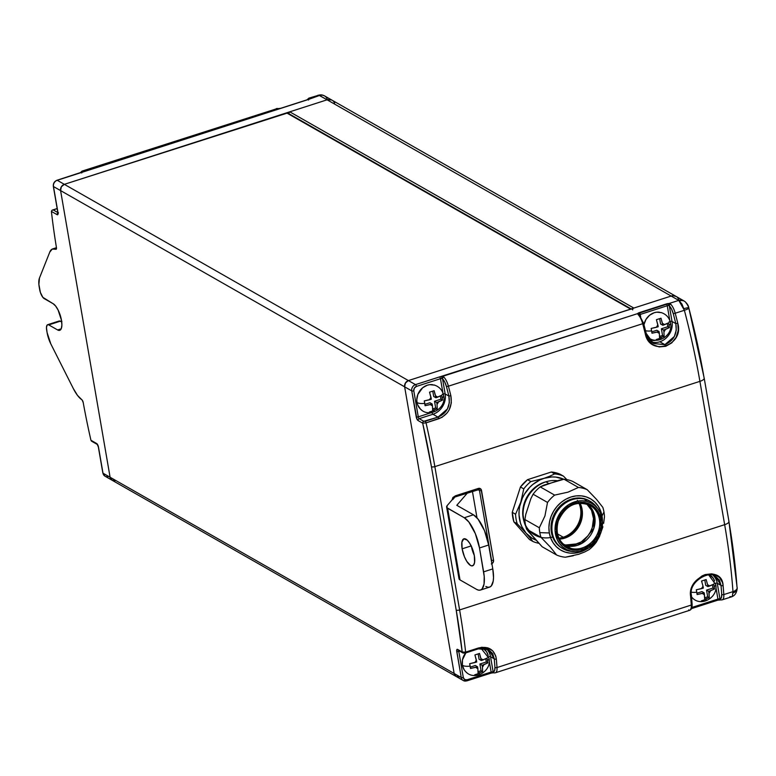 <?xml version="1.0" encoding="UTF-8"?>
<svg xmlns="http://www.w3.org/2000/svg" width="776" height="776" viewBox="0 0 776 776"><rect width="100%" height="100%" fill="white"/><g stroke="black" fill="none" stroke-linecap="round" stroke-linejoin="round"><path stroke-width="1.16" d="M711.65 573.842L714.638 574.453L719.575 577.548L722.524 582.601L723.106 585.618A335.242 120.484 72.2 0 1 723.814 594.581A10.311 3.705 72.2 0 1 722.272 599.809A10.311 3.705 72.2 0 1 721.709 599.867A1.552 1.426 -84.8 0 1 719.944 598.83L721.399 597.704L721.728 594.338A333.699 119.931 -107.8 0 0 721.03 585.414L717.257 583.261A1.552 0.524 -9.8 0 0 715.423 583.261A1.552 0.524 170.2 0 1 717.257 583.261A16.762 14.56 119.7 0 0 712.979 575.191A16.762 14.56 -60.3 0 1 717.257 583.261L719.944 598.83L719.255 598.888A1.552 0.524 -9.8 0 0 717.936 599.091L691.94 607.453L717.936 599.091L715.889 587.257L717.936 599.091A1.552 0.553 72.2 0 1 717.752 600.188A1.552 0.553 -107.8 0 0 717.936 599.091A1.552 0.524 -9.8 0 1 719.255 598.888A1.552 0.698 90.8 0 0 719.885 599.858A1.552 0.698 -89.2 0 1 719.255 598.888L719.944 598.83A1.552 1.426 95.2 0 0 721.709 599.867A10.311 3.705 -107.8 0 0 722.291 599.809A10.311 3.705 -107.8 0 0 723.814 594.581L732.971 591.642L723.814 594.581A335.242 120.484 -107.8 0 0 723.106 585.618C722.223 564.336 687.39 575.511 690.572 596.084L691.222 589.547L692.434 586.258L696.431 580.293L702.057 575.918L705.229 574.56L711.65 573.842M631.16 309.032L408.399 380.579L406.702 381.501L404.956 383.926L404.635 386.826L454.154 673.49L456.084 676.429L459.557 676.788A5.16 4.481 -60.3 0 1 456.181 676.488A5.16 4.481 -60.3 0 1 454.154 673.49L110.095 477.25L110.764 478.967L112.821 480.567L115.508 480.557L112.025 480.199L110.095 477.25L60.586 190.595L110.095 477.25A5.16 4.481 119.7 0 0 112.122 480.257A5.16 4.481 -60.3 0 1 110.095 477.25L102.995 473.195L98.203 446.006L96.67 443.532L90.938 440.264A335.242 120.484 72.2 0 1 83.226 402.618L82.207 400.125L77.513 395.411L73.351 388.611L50.789 343.846A15.471 5.558 72.2 0 1 47.093 332.594L46.676 330.169A7.741 2.784 72.2 0 1 47.637 324.707A7.741 2.784 72.2 0 1 48.762 324.901L60.218 321.215A7.741 2.784 -107.8 0 0 59.092 321.022L47.637 324.707M287.605 112.966L64.34 184.339L61.343 186.783L60.586 190.595L404.635 386.826L454.154 673.49L110.095 477.25L60.586 190.595L404.635 386.826A5.16 4.481 -60.3 0 1 408.399 380.579L64.34 184.339L286.557 112.859L630.616 309.09L408.399 380.579L64.34 184.339A5.16 4.481 119.7 0 0 60.586 190.595L110.095 477.25L102.995 473.195A5.16 4.481 119.7 0 0 105.022 476.202A5.16 4.481 -60.3 0 1 102.995 473.195A1.552 0.524 170.2 0 1 102.839 473.011M630.616 309.09A1.552 1.348 -60.3 0 1 631.625 309.178L287.576 112.947A1.552 1.348 119.7 0 0 286.557 112.859L630.616 309.09M633.313 308.344L633.817 308.062L289.768 111.822A1.552 1.348 119.7 0 0 288.633 113.703L289.768 111.822L327.103 99.813L671.162 296.054L633.817 308.062L289.768 111.822L327.103 99.813L331.546 99.949L327.103 99.813L671.162 296.054L673.432 295.724L676.303 296.539L673.432 295.724L671.162 296.054A7.741 6.722 -60.3 0 1 676.226 296.5A7.741 6.722 -60.3 0 1 678.709 299.226L677.419 297.402M632.692 309.934A1.552 1.348 -60.3 0 1 633.817 308.062L671.162 296.054L678.757 300.39L442.194 376.486L443.824 377.087A10.311 3.705 72.2 0 1 448.412 386.186L642.683 323.699A10.311 3.705 -107.8 0 0 638.095 314.59L637.678 313.601L415.5 384.624L408.399 380.579L671.162 296.054L408.399 380.579L405.402 383.014L404.635 386.826L411.746 390.881L416.984 419.166L418.07 420.543L422.678 423.172L431.446 466.725L456.201 610.052L462.205 652.024L457.597 649.396L456.676 650.463L461.254 677.535L454.154 673.49L404.635 386.826L454.154 673.49L456.084 676.429L459.557 676.788M676.226 296.5A7.741 6.722 119.7 0 0 671.162 296.054L678.757 300.39L668.999 303.523L670.619 304.124A10.311 3.705 72.2 0 1 675.217 313.232L684.374 310.284L675.217 313.232A335.242 120.484 72.2 0 1 677.788 323.262L678.243 330.43L676.119 337.327L671.735 342.905L665.769 346.29L659.183 346.93L653.004 344.748L648.135 340.101L645.254 333.719A335.242 120.484 -107.8 0 0 642.683 323.699L448.412 386.186A335.242 120.484 72.2 0 1 450.856 395.712L451.322 402.889L449.207 409.776L447.257 412.793L441.99 417.372L426.043 422.871A335.242 120.484 72.2 0 1 434.851 466.618L699.903 381.355A335.242 120.484 -107.8 0 0 684.374 310.284L681.929 304.037L678.757 300.39A7.741 6.722 -60.3 0 1 683.831 300.836L332.176 100.259A7.741 6.722 119.7 0 0 327.103 99.813L64.34 184.339L57.24 180.284L308.091 99.59L319.499 95.477L318.79 95.186A7.741 7.188 -74.4 0 1 322.68 95.128A7.741 7.188 105.6 0 0 318.79 95.186L327.103 99.813A7.741 6.722 -60.3 0 1 332.176 100.259A7.741 6.722 -60.3 0 1 334.66 102.995L333.37 101.161M709.536 574.638L713.251 578.265L714.599 580.981A15.219 13.211 119.7 0 0 709.681 574.725M651.287 341.876A16.762 14.56 119.7 0 0 659.823 341.77A16.762 14.56 119.7 0 0 672.026 321.448L675.809 323.602L676.265 330.169L674.354 336.474L664.906 344.67L659.823 341.77L664.906 344.67L653.605 343.525L646.02 333.185M729.925 596.598L731.622 596.793L732.369 596.084L732.971 591.642A335.242 120.484 -107.8 0 0 724.658 524.683L459.605 609.946A335.242 120.484 72.2 0 1 465.639 652.112A1.552 0.553 72.2 0 1 465.416 653.014A1.552 0.553 -107.8 0 1 465.193 652.975L463.825 653.014A1.552 1.348 -60.3 0 1 462.205 652.024L457.597 649.396A3.094 1.115 -107.8 0 0 456.763 651.5L461.254 677.535L454.154 673.49A5.16 4.481 119.7 0 0 456.181 676.488L463.282 680.542A5.16 4.481 -60.3 0 1 461.254 677.535A5.16 4.481 119.7 0 0 463.282 680.542A5.16 4.481 119.7 0 0 466.667 680.843A5.16 4.481 -60.3 0 1 463.282 680.542L466.89 680.882A1.552 0.553 72.2 0 1 466.667 680.843A1.552 0.553 -107.8 0 0 466.9 680.882A1.552 0.553 -107.8 0 0 467.084 679.786L464.649 679.533L463.301 677.477L458.8 651.433L459.702 651.151L458.8 651.433A1.552 0.553 72.2 0 1 458.791 650.627A1.552 0.553 72.2 0 0 458.8 651.433A1.552 0.524 170.2 0 1 456.763 651.5A1.552 0.524 -9.8 0 0 458.8 651.433L463.301 677.477A1.552 0.524 170.2 0 1 461.254 677.535A1.552 0.524 -9.8 0 0 463.301 677.477A3.608 3.133 -60.3 0 0 467.084 679.786A1.552 0.553 72.2 0 1 466.89 680.882L490.946 673.141A1.552 0.553 72.2 0 1 490.723 673.102A1.552 0.553 -107.8 0 0 490.946 673.141A1.552 0.553 -107.8 0 0 491.14 672.045L467.084 679.786L491.14 672.045L489.258 661.171L491.14 672.045A1.552 0.553 72.2 0 1 490.956 673.141L493.09 672.811A1.552 0.698 90.8 0 0 493.361 672.695A1.552 0.698 -89.2 0 1 493.08 672.811A1.552 0.698 -89.2 0 1 492.459 671.851A1.552 0.524 -9.8 0 0 491.14 672.045A1.552 0.524 -9.8 0 1 492.459 671.851A1.552 0.698 90.8 0 0 493.08 672.811L494.38 672.889A1.552 1.426 -84.8 0 1 493.138 671.783L494.603 670.658L494.933 667.292A333.699 119.931 -107.8 0 0 494.264 658.824L490.539 656.7A16.762 14.56 119.7 0 0 486.251 648.61A16.762 14.56 -60.3 0 1 490.539 656.7L493.138 671.783L492.459 671.851L493.138 671.783A1.552 1.426 95.2 0 0 494.904 672.831A1.552 1.426 -84.8 0 1 494.351 672.879L495.476 672.763A10.311 3.705 72.2 0 1 494.904 672.831A10.311 3.705 -107.8 0 0 495.495 672.763A10.311 3.705 -107.8 0 0 497.009 667.544L691.28 605.047A335.242 120.484 -107.8 0 0 690.572 596.084A335.242 120.484 72.2 0 1 691.28 605.047L497.009 667.544A10.311 3.705 72.2 0 1 495.476 672.763L689.748 610.275A10.311 3.705 -107.8 0 0 691.28 605.047A10.311 3.705 72.2 0 1 689.757 610.266C691.465 609.577 692.25 607.569 692.114 604.252L691.416 595.308C688.341 581.593 709.555 570.321 715.433 576.219L719.449 580.205L721.03 585.414L717.257 583.261L719.944 598.83A8.769 3.152 72.2 0 0 721.728 594.338A1.552 0.815 -4.1 0 0 723.814 594.581A1.552 0.815 175.9 0 1 721.728 594.338A333.699 119.931 72.2 0 0 721.03 585.414A1.552 0.776 -4.9 0 0 723.106 585.618A1.552 0.776 175.1 0 1 721.03 585.414L715.404 576.199M432.038 412.512A1.552 0.553 -107.8 0 0 432.94 414.248L419.195 418.671A1.552 0.553 72.2 0 1 418.283 416.858A1.552 0.524 170.2 0 1 416.237 416.916A1.552 0.524 -9.8 0 0 418.283 416.858L431.514 412.599L418.283 416.858L413.783 390.813A1.552 0.524 170.2 0 1 411.746 390.881A1.552 0.524 -9.8 0 0 413.783 390.813A3.608 3.133 -60.3 0 1 416.411 386.438A1.552 0.553 -107.8 0 0 415.5 384.624A1.552 0.553 72.2 0 1 416.411 386.438L440.467 378.698A1.552 0.553 -107.8 0 0 439.555 376.894L415.5 384.624A5.16 4.481 119.7 0 0 411.746 390.881A5.16 4.481 -60.3 0 1 415.5 384.624L408.399 380.579A5.16 4.481 119.7 0 0 404.635 386.826L411.746 390.881L416.237 416.916A3.094 1.115 -107.8 0 0 418.07 420.543L422.678 423.172A1.552 1.348 -60.3 0 1 423.803 421.3L437.994 417.129L432.94 414.248L419.195 418.671L423.803 421.3L419.195 418.671A1.552 0.553 72.2 0 1 418.283 416.858L413.783 390.813L414.316 388.145L416.411 386.438L440.467 378.698L442.931 392.947L440.467 378.698A1.552 0.524 170.2 0 1 441.786 378.504L442.543 378.843L445.152 393.927L448.877 396.061L449.343 402.628L447.432 408.933L437.994 417.129L432.94 414.248A16.762 14.56 119.7 0 0 445.152 393.927L448.877 396.061A333.699 119.931 -107.8 0 0 446.442 386.584L444.755 382.064L442.543 378.843L445.152 393.927A1.552 0.524 -9.8 0 0 443.271 393.946A1.552 0.524 170.2 0 1 445.152 393.927A16.762 14.56 -60.3 0 1 432.94 414.248A1.552 0.553 72.2 0 1 432.057 412.58M488.463 649.502L492.702 653.615L494.264 658.824A333.699 119.931 72.2 0 1 494.933 667.292A1.552 0.815 -4.1 0 0 497.009 667.544A335.242 120.484 -107.8 0 0 496.339 659.037C494.545 649.551 488.589 645.875 478.462 647.989L465.639 652.112L481.721 647.271L487.891 647.873L492.828 650.967L495.767 656.021L496.339 659.037A335.242 120.484 72.2 0 1 497.009 667.544A1.552 0.815 175.9 0 1 494.933 667.292A8.769 3.152 72.2 0 1 493.138 671.783L490.539 656.7A1.552 0.524 -9.8 0 0 488.686 656.709M491.363 672.928L492.721 672.714M684.481 301.263A7.741 6.722 119.7 0 0 683.811 300.816A7.741 6.722 119.7 0 0 678.757 300.39L684.374 310.284A335.242 120.484 72.2 0 1 699.903 381.355L434.851 466.618L459.605 609.946L724.658 524.683L699.903 381.355A7.741 2.638 -9.8 0 0 704.201 378.154M452.864 499.482L455.066 496.844A1.552 0.553 -107.8 0 0 455.299 496.873A1.552 0.553 -107.8 0 0 455.483 495.786L452.088 499.899L452.874 497.513L455.483 495.786L478.278 488.453L481.12 489.404L493.565 560.185L493.119 562.474L491.315 563.939M482.817 648.067L486.533 651.694L488.201 655.429A15.219 13.211 119.7 0 0 482.934 648.144M658.911 339.956L653.547 340.548L648.639 338.899M639.395 315.163L639.414 314.93A1.552 0.524 170.2 0 1 640.229 314.445L640.569 316.375L640.229 314.445L667.263 305.744L669.804 320.469L667.263 305.744A1.552 0.524 170.2 0 1 668.592 305.54L669.339 305.88L672.026 321.448L675.809 323.602A333.699 119.931 -107.8 0 0 673.248 313.62L671.55 309.1L669.339 305.88L672.026 321.448A1.552 0.524 -9.8 0 0 670.154 321.468M688.807 307.956A7.741 1.077 165.3 0 1 688.884 308.072A7.741 1.077 165.3 0 1 684.374 310.284A7.741 1.077 -14.7 0 0 688.884 308.072A7.741 1.077 -14.7 0 0 688.807 307.956A329.509 118.427 72.2 0 1 704.075 377.815A7.741 2.638 170.2 0 1 704.191 378.135A7.741 2.638 170.2 0 1 699.903 381.355L724.658 524.683A7.741 2.638 -9.8 0 0 728.955 521.472A7.741 2.638 170.2 0 1 724.658 524.683A335.242 120.484 72.2 0 1 732.971 591.642A7.741 4.064 -4.1 0 0 737.171 587.674A7.741 4.064 175.9 0 1 732.971 591.642L733.019 593.039A7.741 5.131 -1.7 0 0 737.2 588.353A7.741 5.131 -1.7 0 0 737.171 587.927M683.831 300.836L684.965 301.592C687.245 303.717 688.506 305.686 688.729 307.5L683.889 308.615L688.729 307.5L704.191 378.135L728.955 521.472A7.741 2.638 170.2 0 0 728.829 521.142A329.509 118.427 72.2 0 1 736.996 586.947A7.741 4.064 175.9 0 1 737.171 587.674M479.481 490.5L491.528 560.253A1.552 1.348 -60.3 0 1 491.441 561.106A1.552 1.348 -60.3 0 0 491.528 560.253A1.552 0.524 -9.8 0 0 493.565 560.185A1.552 0.524 170.2 0 1 491.528 560.253L479.481 490.5L477.909 489.598L479.481 490.5A1.552 0.524 -9.8 0 0 481.518 490.432A1.552 0.524 170.2 0 1 479.481 490.5A1.552 1.348 -60.3 0 0 478.87 489.598A1.552 1.348 -60.3 0 1 479.481 490.5M639.375 315.114L643.585 323.252L646.146 333.253L648.911 339.257L653.605 343.525L664.906 344.67C673.81 340.742 677.438 333.719 675.809 323.602L677.788 323.262A335.242 120.484 -107.8 0 0 675.217 313.232L673.248 313.62L675.217 313.232A10.311 3.705 -107.8 0 0 670.619 304.124A1.552 1.193 134.3 0 0 669.339 305.88A1.552 1.193 -45.7 0 1 670.619 304.124L668.999 303.523A1.552 0.698 90.8 0 0 668.592 305.54A1.552 0.698 -89.2 0 1 668.999 303.523A3.094 1.057 -9.8 0 0 666.351 303.93A1.552 0.553 72.2 0 1 667.263 305.744A1.552 0.524 170.2 0 1 668.592 305.54L669.339 305.88A8.769 3.152 72.2 0 1 673.248 313.62A333.699 119.931 72.2 0 1 675.809 323.602L677.788 323.262C684.451 345.824 649.609 356.999 645.254 333.719L646.146 333.253L645.254 333.719A335.242 120.484 72.2 0 0 642.683 323.699L643.585 323.252L642.683 323.699A10.311 3.705 72.2 0 0 638.095 314.59A1.552 1.193 134.3 0 1 639.56 315.463L639.414 314.93A1.552 1.397 -149.3 0 0 637.678 313.601A1.552 1.397 30.7 0 1 639.414 314.93A1.552 0.524 170.2 0 1 640.229 314.445A1.552 0.553 -107.8 0 0 639.317 312.631A1.552 0.553 72.2 0 1 640.229 314.445L667.263 305.744A1.552 0.553 -107.8 0 0 666.351 303.93L639.317 312.631A3.094 1.057 -9.8 0 0 637.678 313.601L638.095 314.59A1.552 1.193 -45.7 0 1 639.56 315.463L640.685 316.831M478.016 648.843A1.552 0.553 -107.8 0 0 478.249 648.882A1.552 0.553 -107.8 0 0 478.462 647.989A1.552 0.553 72.2 0 1 478.249 648.882A1.552 0.553 72.2 0 1 478.016 648.843L488.696 649.638L494.264 658.824A1.552 0.776 -4.9 0 0 496.339 659.037A1.552 0.776 175.1 0 1 494.264 658.824L490.539 656.7A1.552 0.524 170.2 0 0 488.657 656.709M687.177 304.473L688.283 306.413M684.927 301.573A7.741 6.053 128 0 0 679.533 300.942A7.741 6.053 -52 0 1 684.927 301.573A7.741 6.053 -52 0 1 686.517 303.697M737.2 588.353A7.741 5.131 178.3 0 1 733.019 593.039M672.026 321.448A16.762 14.56 -60.3 0 1 659.823 341.77M689.175 610.334L688.836 609.82M691.95 603.912A1.552 0.815 175.9 0 1 692.124 604.262A1.552 0.815 175.9 0 1 691.28 605.047A1.552 0.815 -4.1 0 0 692.124 604.262A1.552 0.815 -4.1 0 0 691.95 603.912M691.251 594.998A1.552 0.776 175.1 0 1 691.416 595.318A1.552 0.776 175.1 0 1 690.572 596.084A1.552 0.776 -4.9 0 0 691.416 595.318A1.552 0.776 -4.9 0 0 691.251 594.998M488.657 649.609L488.686 649.628C486.183 647.989 482.701 647.747 478.249 648.882L465.416 653.014A1.552 0.553 -107.8 0 0 465.639 652.112L462.205 652.024A1.552 1.348 119.7 0 0 462.806 652.917M459.217 650.385A1.552 1.348 -60.3 0 1 457.597 649.396A1.552 1.348 119.7 0 0 458.209 650.298L462.816 652.926L465.416 653.014M439.555 376.894A1.552 0.553 72.2 0 1 440.467 378.698A1.552 0.524 170.2 0 1 441.786 378.504A1.552 0.698 -89.2 0 1 442.194 376.486A3.094 1.057 -9.8 0 0 439.555 376.894M442.194 376.486A1.552 0.698 90.8 0 0 441.786 378.504L442.543 378.843A1.552 1.193 -45.7 0 1 443.824 377.087L442.194 376.486M443.824 377.087A1.552 1.193 134.3 0 0 442.543 378.843A8.769 3.152 72.2 0 1 446.442 386.584L448.412 386.186A10.311 3.705 -107.8 0 0 443.824 377.087M418.07 420.543A1.552 1.348 -60.3 0 1 419.195 418.671A1.552 1.348 119.7 0 0 418.07 420.543M448.412 386.186L446.442 386.584A333.699 119.931 72.2 0 1 448.877 396.061L450.856 395.712A335.242 120.484 -107.8 0 0 448.412 386.186M450.856 395.712L448.877 396.061C450.536 406.178 446.908 413.201 437.994 417.129A1.552 0.553 72.2 0 1 438.867 418.739C448.606 414.442 452.602 406.76 450.856 395.712M438.867 418.739A1.552 0.553 -107.8 0 0 437.994 417.129L425.17 421.261A1.552 0.553 72.2 0 1 426.043 422.871L438.867 418.739M452.922 498.92L455.066 496.844A1.552 0.553 72.2 0 0 455.289 496.882A1.552 0.553 72.2 0 0 455.483 495.786L478.278 488.453A1.552 0.553 72.2 0 1 478.094 489.54A1.552 0.553 72.2 0 1 477.861 489.51A1.552 0.553 -107.8 0 0 478.084 489.549A1.552 0.553 -107.8 0 0 478.278 488.453A3.094 2.687 119.7 0 1 481.518 490.432L493.565 560.185A3.094 2.687 119.7 0 1 491.887 563.686M478.21 489.443A1.552 1.348 -60.3 0 1 478.879 489.598L455.289 496.882L453.446 498.066M462.205 652.024L465.639 652.112A335.242 120.484 -107.8 0 0 459.605 609.946A2.58 0.883 170.2 0 1 456.201 610.052A332.661 119.562 72.2 0 1 462.205 652.024M431.446 466.725L456.201 610.052A2.58 0.883 -9.8 0 0 459.605 609.946L434.851 466.618A2.58 0.883 170.2 0 1 431.446 466.725A2.58 0.883 -9.8 0 0 434.851 466.618A335.242 120.484 -107.8 0 0 426.043 422.871L422.678 423.172A332.661 119.562 72.2 0 1 431.446 466.725M426.043 422.871A1.552 0.553 -107.8 0 0 425.17 421.261L423.803 421.3A1.552 1.348 119.7 0 0 422.678 423.172L426.043 422.871M462.137 548.826A14.181 5.102 72.2 0 1 463.902 538.806A14.181 5.102 72.2 0 1 474.349 555.791L472.06 547.904L469.742 543.326L467.21 540.106L463.805 538.845L461.904 542.114L462.137 548.826L464.426 556.712L466.735 561.3L470.508 565.452L471.662 565.879L473.525 565.17L474.582 562.503L474.349 555.791A14.181 5.102 72.2 0 1 472.584 565.811A14.181 5.102 72.2 0 1 462.137 548.826L471.168 545.926L462.137 548.826M485.815 586.462L487.9 587.238L489.743 587.063L491.286 585.958L493.206 581.108L493.517 577.567L492.789 568.905L488.657 545.014A25.792 9.264 -107.8 0 0 473.438 514.798L464.271 517.747A25.792 9.264 72.2 0 1 479.5 547.963L488.657 545.014L492.789 568.905L483.623 571.854L479.5 547.963L484.214 576.393L484.049 584.056L482.119 588.897L480.587 590.012L478.734 590.187L476.648 589.411L460.003 579.914L447.626 508.251L464.271 517.747L468.83 521.986L475.339 533.626L479.5 547.963L488.657 545.014L484.496 530.677L477.997 519.037L473.438 514.798L456.792 505.302L467.414 492.983L456.792 505.302L473.438 514.798L464.271 517.747L446.937 507.698L447.17 505.593L454.27 497.358L447.17 505.593A10.311 3.521 170.2 0 0 446.627 507.058L459.004 578.721A10.311 3.521 -9.8 0 0 460.003 579.914L459.004 578.721M476.998 517.844L472.642 492.644L476.998 517.844M472.206 490.965L472.642 492.644A5.16 1.853 -91.8 0 0 472.351 491.392M471.391 546.391A14.181 5.102 -107.8 0 0 474.252 555.286L471.304 545.887M480.422 590.07L489.588 587.122A25.792 9.264 -107.8 0 0 492.789 568.905L483.623 571.854A25.792 9.264 72.2 0 1 480.422 590.07A25.792 9.264 72.2 0 1 476.648 589.411L460.003 579.914L447.626 508.251A10.311 3.521 170.2 0 1 446.627 507.058M318.79 95.186L308.829 98.164A10.311 3.705 72.2 0 1 309.401 98.106L309.74 98.62L319.499 95.477A7.741 6.722 -60.3 0 1 324.552 95.914A7.741 6.722 -60.3 0 1 327.055 98.659M57.647 329.965L61.188 328.83L57.647 329.965L59.81 330.295L61.294 328.578L61.886 325.076L61.479 320.313L58.084 310.002L55.61 306.025L53.108 303.688A14.181 5.102 72.2 0 1 60.955 317.801A14.181 5.102 72.2 0 1 59.723 330.334A14.181 5.102 72.2 0 1 57.647 329.965L48.762 324.901L57.647 329.965M59.044 321.031A7.741 2.784 72.2 0 1 60.218 321.215L61.731 322.079L60.218 321.215L47.123 325.057L46.453 327.569L47.093 332.594L50.789 343.846L73.351 388.611A25.792 9.264 72.2 0 0 81.771 399.688A2.58 0.931 72.2 0 1 83.226 402.618A335.242 120.484 72.2 0 0 90.938 440.264L96.67 443.532A1.552 1.348 119.7 0 0 97.281 444.435L91.762 441.292M56.464 247.689L52.642 248.921A25.792 9.264 72.2 0 0 49.771 252.103L39.44 278.118L38.887 284.414L40.391 292.445L42.855 297.353L53.108 303.688L44.222 298.624A7.741 2.784 72.2 0 1 39.663 289.564L39.236 287.139A15.471 5.558 72.2 0 1 39.44 278.118L49.771 252.103L52.234 249.086L56.153 249.28L56.435 247.525A335.242 120.484 72.2 0 1 51.41 211.421L51.934 210.315L53.214 209.927L57.851 212.576L53.214 209.927L57.181 208.647L52.516 210.034M52.642 248.921A25.792 9.264 72.2 0 1 55.794 249.261A2.58 0.931 72.2 0 0 56.105 249.3L56.114 249.3A2.58 0.931 72.2 0 0 56.435 247.525A335.242 120.484 72.2 0 1 51.41 211.421L57.143 214.68L58.064 213.613L53.476 186.541L60.586 190.595L61.343 186.783L64.34 184.339L327.103 99.813L319.499 95.477A7.741 6.722 119.7 0 1 324.572 95.923L322.651 95.118A7.741 7.188 105.6 0 1 323.786 95.555M55.794 249.261L56.338 249.086L55.794 249.261M81.742 172.99L81.936 172.107L57.007 180.245A1.552 0.553 72.2 0 1 57.24 180.284A5.16 4.481 119.7 0 0 53.476 186.541L60.586 190.595A5.16 4.481 -60.3 0 1 64.34 184.339L57.24 180.284L81.296 172.553A1.552 0.553 -107.8 0 0 81.063 172.514A1.552 0.553 72.2 0 1 81.296 172.553A3.094 1.057 -9.8 0 0 82.935 171.574A1.552 1.397 -149.3 0 0 81.916 172.126A1.552 1.397 30.7 0 1 82.935 171.574L82.605 171.059A10.311 3.705 -107.8 0 0 82.013 171.127A10.311 3.705 72.2 0 1 82.605 171.059L82.935 171.574L278.409 108.698L276.867 108.562A10.311 3.705 -107.8 0 0 276.305 108.621A10.311 3.705 72.2 0 1 276.867 108.562L278.409 108.698A1.552 0.698 -89.2 0 1 278.691 108.582A1.552 0.698 90.8 0 0 278.409 108.698A3.094 1.057 -9.8 0 0 281.058 108.291A1.552 0.553 -107.8 0 0 280.825 108.252A1.552 0.553 -107.8 0 0 280.679 108.397L280.679 108.397M115.508 480.557A5.16 4.481 -60.3 0 1 112.122 480.257L456.181 676.488M278.933 108.679A1.552 0.698 90.8 0 0 278.691 108.582L277.401 108.504A1.552 1.426 95.2 0 0 276.867 108.562A1.552 1.426 -84.8 0 1 277.42 108.514L82.033 171.118L80.238 172.776M278.681 108.582L280.834 108.252A1.552 0.553 72.2 0 1 281.058 108.291L308.091 99.59A1.552 0.553 -107.8 0 0 307.868 99.551A1.552 0.553 -107.8 0 0 307.703 99.716M280.834 108.252L307.868 99.551A1.552 0.553 72.2 0 1 308.091 99.59A3.094 1.057 -9.8 0 0 309.74 98.62A1.552 1.397 -149.3 0 0 308.712 99.163A1.552 1.397 30.7 0 1 309.74 98.62L309.401 98.106A1.552 1.426 95.2 0 0 308.382 99.357A1.552 1.426 -84.8 0 1 309.401 98.106A10.311 3.705 -107.8 0 0 308.819 98.164M82.605 171.059A1.552 1.426 95.2 0 0 81.577 172.311A1.552 1.426 -84.8 0 1 82.605 171.059M53.428 186.124A1.552 0.524 -9.8 0 0 53.331 186.356A1.552 0.524 -9.8 0 0 53.476 186.541A5.16 4.481 -60.3 0 1 57.24 180.284A1.552 0.553 -107.8 0 0 57.007 180.255A1.552 0.553 -107.8 0 0 56.842 180.439M57.909 212.178A1.552 0.524 -9.8 0 0 57.831 212.401A1.552 0.524 -9.8 0 0 57.977 212.576L53.476 186.541A1.552 0.524 170.2 0 1 53.331 186.356C53.098 183.437 54.32 181.4 57.007 180.245M51.934 210.315L51.41 211.421L57.143 214.68A1.552 1.348 -60.3 0 1 57.89 212.993A1.552 1.348 119.7 0 0 57.143 214.68A3.094 1.115 -107.8 0 0 57.977 212.576A1.552 0.524 170.2 0 1 57.831 212.391L53.331 186.356M108.397 476.503A5.16 4.481 -60.3 0 1 105.012 476.202L102.849 473.02A1.552 0.524 -9.8 0 0 102.995 473.195L98.494 447.16A1.552 0.524 170.2 0 1 98.348 446.986A1.552 0.524 -9.8 0 0 98.494 447.16A3.094 1.115 -107.8 0 0 96.67 443.532A1.552 1.348 -60.3 0 0 97.252 444.415L97.281 444.435M98.416 446.772L98.416 446.772A1.552 0.524 -9.8 0 0 98.348 446.976L102.849 473.02A1.552 0.524 -9.8 0 1 102.927 472.797M91.316 440.943L91.84 441.331M60.218 321.215A2.58 2.241 -60.3 0 1 61.624 321.235A2.58 2.241 119.7 0 0 60.218 321.215M487.58 657.059A9.108 3.104 170.2 0 1 489.064 658.455A9.108 3.104 170.2 0 1 487.58 660.531L487.9 662.869L483.797 664.751A5.16 4.481 -60.3 0 1 482.43 667.04L482.643 671.618L480.431 672.414L478.065 673.093L477.841 668.514A5.16 4.481 -60.3 0 1 475.863 667.302L470.489 668.466L470.169 666.128A9.108 3.104 170.2 0 1 462.38 665.158A14.181 12.319 119.7 0 0 466.968 672.792M466.095 652.432L462.467 659.823L462.38 665.158A9.108 3.104 -9.8 0 0 470.169 666.128L469.664 663.693L475.038 662.529A5.16 4.481 -60.3 0 1 476.415 660.24L476.716 661.986L475.038 662.529L476.415 660.24L474.922 654.934L479.51 653.46L480.994 658.766L482.973 659.978L481.295 660.512L480.994 658.766A5.16 4.481 -60.3 0 1 482.973 659.978L487.076 658.087L487.58 660.531A9.108 3.104 -9.8 0 0 489.064 658.455M482.43 667.04L482.119 665.294L483.797 664.751L482.43 667.04L482.643 671.618L481.062 670.716L479.907 664.023L486.319 661.967L485.786 658.853L486.319 661.967L487.9 662.869L486.319 661.967L479.907 664.023L482.119 665.294L479.907 664.023L481.062 670.716L482.643 671.618L478.065 673.093L477.841 668.514L475.863 667.302L477.541 666.768L477.841 668.514L477.541 666.768L470.489 668.466L469.664 663.693L476.716 661.986L474.922 654.934L479.51 653.46L481.295 660.512L479.073 659.251L478.161 653.964L479.073 659.251L481.295 660.512L487.076 658.087L487.9 662.869L482.119 665.294L482.43 667.04M465.687 652.926A14.181 12.319 119.7 0 0 462.38 665.158L464.203 669.882L465.765 671.773M474.747 674.79L479.665 673.199M470.324 667.108L475.319 665.498L477.541 666.768L475.319 665.498L470.324 667.108M478.152 671.647L481.062 670.716L478.152 671.647M669.077 321.807A9.108 3.104 170.2 0 1 670.561 323.214A9.108 3.104 170.2 0 1 669.067 325.28L669.397 327.618L665.294 329.509A5.16 4.481 -60.3 0 1 663.917 331.788L664.13 336.367L661.918 337.162L659.552 337.841L659.338 333.263A5.16 4.481 -60.3 0 1 657.359 332.06L651.986 333.214L651.656 330.877A9.108 3.104 170.2 0 1 645.506 330.692A9.108 3.104 -9.8 0 0 651.656 330.877L651.161 328.442L656.535 327.278L657.903 324.989L658.213 326.745L656.535 327.278A5.16 4.481 -60.3 0 1 657.903 324.989L656.418 319.693L660.997 318.218L662.491 323.514L664.469 324.727L662.791 325.27L662.491 323.514A5.16 4.481 -60.3 0 1 664.469 324.727L668.572 322.835L669.067 325.28A9.108 3.104 -9.8 0 0 670.561 323.214M663.917 331.788L663.616 330.043L665.294 329.509L663.917 331.788L664.13 336.367L662.549 335.465L661.394 328.781L667.806 326.715L667.273 323.611L667.806 326.715L669.397 327.618L667.806 326.715L661.394 328.781L663.616 330.043L661.394 328.781L662.549 335.465L664.13 336.367L659.552 337.841L659.338 333.263L657.359 332.06L659.037 331.517L659.338 333.263L659.037 331.517L651.986 333.214L651.161 328.442L658.213 326.745L656.418 319.693L660.997 318.218L662.791 325.27L660.57 323.999L659.658 318.713L660.57 323.999L662.791 325.27L668.572 322.835L669.397 327.618L663.616 330.043L663.917 331.788M661.588 312.68L656.709 312.185L654.207 312.718L649.551 315.269L645.962 319.44L643.954 324.649A14.181 12.319 119.7 0 1 659.532 312.214M656.244 339.539L661.162 337.958M651.811 331.856L656.816 330.256L659.037 331.517L656.816 330.256L651.811 331.856M659.648 336.406L662.549 335.465L659.648 336.406M691.455 592.204A9.108 3.104 -9.8 0 0 696.799 592.214L696.295 589.779L701.669 588.615A5.16 4.481 -60.3 0 1 703.046 586.326L701.562 581.03L706.141 579.556L707.625 584.852A5.16 4.481 -60.3 0 1 709.613 586.064L713.707 584.173L714.211 586.617A9.108 3.104 -9.8 0 0 715.695 584.551A9.108 3.104 170.2 0 1 714.211 586.617L714.531 588.955L710.438 590.837L709.06 593.126L708.76 591.38L710.438 590.837A5.16 4.481 -60.3 0 1 709.06 593.126L709.274 597.704L707.062 598.5L704.695 599.179L704.472 594.6L702.493 593.398L704.172 592.854L704.472 594.6A5.16 4.481 -60.3 0 1 702.493 593.398L697.12 594.552L696.799 592.214A9.108 3.104 170.2 0 1 691.455 592.204M703.046 586.326L703.347 588.082L701.669 588.615L703.046 586.326L701.562 581.03L706.141 579.556L707.625 584.852L709.613 586.064L707.935 586.607L707.625 584.852L707.935 586.607L713.707 584.173L714.531 588.955L712.95 588.053L712.417 584.949L712.95 588.053L714.531 588.955L708.76 591.38L706.538 590.119L712.95 588.053L706.538 590.119L708.76 591.38L709.274 597.704L707.693 596.802L706.538 590.119L707.693 596.802L709.274 597.704L704.695 599.179L704.172 592.854L701.96 591.593L704.172 592.854L697.12 594.552L696.295 589.779L703.347 588.082L703.046 586.326M691.552 596.938L692.299 597.762C701.174 607.589 718.712 597.064 715.685 584.473L708.566 574.764M701.378 600.876L706.296 599.295M714.211 583.145A9.108 3.104 170.2 0 1 715.695 584.551M705.714 585.337L707.935 586.607L705.714 585.337L704.802 580.05L705.714 585.337M704.783 597.743L707.693 596.802L704.783 597.743M696.955 593.194L701.96 591.593L696.955 593.194M442.194 394.286A9.108 3.104 170.2 0 1 443.678 395.692A9.108 3.104 170.2 0 1 442.194 397.758L442.514 400.096L438.411 401.987A5.16 4.481 -60.3 0 1 437.034 404.267L437.257 408.845L435.035 409.641L432.668 410.32L432.455 405.741A5.16 4.481 -60.3 0 1 430.476 404.538L425.102 405.693L424.782 403.355A9.108 3.104 170.2 0 1 416.993 402.395A14.181 12.319 119.7 0 0 421.581 410.029M434.705 385.158L429.826 384.663L427.324 385.197L422.678 387.748L417.857 394.412L416.79 399.747L416.993 402.395A9.108 3.104 -9.8 0 0 424.782 403.355L424.278 400.92L429.652 399.756A5.16 4.481 -60.3 0 1 431.029 397.467L431.33 399.223L429.652 399.756L431.029 397.467L429.535 392.171L434.114 390.697L435.608 395.993L437.586 397.205L435.908 397.748L435.608 395.993A5.16 4.481 -60.3 0 1 437.586 397.205L441.69 395.314L442.194 397.758A9.108 3.104 -9.8 0 0 443.678 395.692M437.034 404.267L436.733 402.521L438.411 401.987L437.034 404.267L437.257 408.845L435.666 407.943L434.511 401.26L440.933 399.194L440.39 396.09L440.933 399.194L442.514 400.096L440.933 399.194L434.511 401.26L436.733 402.521L434.511 401.26L435.666 407.943L437.257 408.845L432.668 410.32L432.455 405.741L430.476 404.538L432.154 403.995L432.455 405.741L432.154 403.995L425.102 405.693L424.278 400.92L431.33 399.223L429.535 392.171L434.114 390.697L435.908 397.748L433.687 396.478L432.775 391.191L433.687 396.478L435.908 397.748L441.69 395.314L442.514 400.096L436.733 402.521L437.034 404.267M432.649 384.692A14.181 12.319 119.7 0 0 416.993 402.395L417.672 404.878L420.379 409.01M429.361 412.017L434.279 410.436M424.938 404.335L429.933 402.734L432.154 403.995L429.933 402.734L424.938 404.335M432.765 408.884L435.666 407.943L432.765 408.884M602.438 521.53L602.021 516.011L600.585 510.812L598.199 506.146L594.94 502.179L590.943 499.065L586.365 496.941L581.37 495.864L576.161 495.893L570.923 497.018L565.879 499.201L561.203 502.353L557.09 506.35L553.686 511.054L551.135 516.273L549.515 521.802L548.904 527.438L549.33 532.957L550.756 538.156L553.152 542.831L556.402 546.799L560.398 549.903L564.976 552.037L569.972 553.113L575.191 553.084L580.419 551.959L586.375 549.253A29.653 25.763 -60.3 0 1 549.33 532.957L539.824 532.646A36.103 31.36 119.7 0 0 540.979 537.322A36.103 31.36 -60.3 0 1 539.824 532.646A36.103 31.36 -60.3 0 1 539.33 527.767L524.906 519.542A36.103 31.36 119.7 0 0 525.4 524.421A36.103 31.36 119.7 0 0 526.555 529.096L540.979 537.322L550.31 547.041L556.596 554.995L542.172 546.76L528.815 532.026L526.555 529.096L540.979 537.322L550.31 547.041L556.596 554.995A36.103 31.36 119.7 0 0 565.355 557.216A36.103 31.36 -60.3 0 1 556.596 554.995L542.172 546.76L526.555 529.096A36.103 31.36 -60.3 0 1 525.4 524.421A36.103 31.36 -60.3 0 1 524.906 519.542L525.769 514.41L530.891 498.57L533.093 494.205A36.103 31.36 -60.3 0 1 540.203 486.882L543.995 485.068L564.007 479.219A36.103 31.36 -60.3 0 1 572.775 481.45A36.103 31.36 119.7 0 0 564.007 479.219L578.44 487.454L568.022 492.149L554.627 495.107A36.103 31.36 119.7 0 0 547.517 502.441L544.927 515.991L539.33 527.767A36.103 31.36 119.7 0 0 539.824 532.646L549.33 532.957A29.653 25.763 -60.3 0 1 570.923 497.018A29.653 25.763 -60.3 0 1 602.021 516.011L603.971 512.014A36.103 31.36 119.7 0 0 602.816 507.349L596.502 499.356L587.199 489.675A36.103 31.36 119.7 0 0 578.44 487.454L568.022 492.149L554.627 495.107L540.203 486.882A36.103 31.36 119.7 0 0 533.093 494.205L547.517 502.441L544.927 515.991L539.33 527.767L524.906 519.542L525.769 514.41L530.891 498.57L533.093 494.205L547.517 502.441A36.103 31.36 -60.3 0 1 554.627 495.107L540.203 486.882L558.885 480.276L564.007 479.219L578.44 487.454A36.103 31.36 -60.3 0 1 587.199 489.675L572.775 481.45L587.199 489.675L596.502 499.356L602.816 507.349A36.103 31.36 -60.3 0 1 603.971 512.014A36.103 31.36 -60.3 0 1 604.465 516.903A36.103 31.36 119.7 0 0 603.971 512.014L602.021 516.011A29.653 25.763 -60.3 0 1 602.438 521.094M577.363 500.375A23.726 20.613 -60.3 0 1 563.26 537.225L557.575 533.975L563.26 537.225A23.726 20.613 -60.3 0 1 558.962 538.137M585.589 503.585A23.726 20.613 -60.3 0 0 558.187 520.89A23.726 20.613 -60.3 0 1 585.589 503.585A23.726 20.613 -60.3 0 1 590.09 505.399A23.726 20.613 -60.3 0 1 598.49 531.123L599.809 531.599A24.754 21.505 119.7 0 0 586.346 502.858A24.754 21.505 119.7 0 0 557.75 520.919L562.251 512.373L569.264 505.942L577.722 502.596L586.346 502.858L590.303 504.352L596.754 509.774L600.469 517.699L600.876 526.933L597.927 536.061L592.059 543.695L584.173 548.68L579.837 549.922L571.214 549.66L563.745 545.829L558.565 539.029L556.46 530.28L556.683 525.585L557.75 520.919L558.293 520.987L557.75 520.919A24.754 21.505 119.7 0 0 571.214 549.66A24.754 21.505 119.7 0 0 599.809 531.599L598.49 531.123A23.726 20.613 -60.3 0 1 571.087 548.428L566.422 545.77A23.726 20.613 119.7 0 0 593.824 528.466A23.726 20.613 119.7 0 0 591.07 507.766M567.489 547.099A23.726 20.613 -60.3 0 1 557.003 526.768M552.861 536.982A29.401 25.54 -60.3 0 1 523.043 517.243A29.401 25.54 -60.3 0 1 544.558 482.187L546.585 481.615M561.31 538.922L563.648 538.302A24.754 21.505 119.7 0 0 580.788 504.769M593.844 528.408L593.824 528.466A23.726 20.613 119.7 0 0 587.665 504.245L594.348 514.827L593.824 528.466A23.726 20.613 119.7 0 1 566.422 545.77L571.087 548.428A23.726 20.613 -60.3 0 1 566.577 546.614A23.726 20.613 -60.3 0 1 558.148 520.997M572.339 551.455A27.335 23.746 -60.3 0 1 568.207 550.824L570.738 551.115L568.207 550.824A27.335 23.746 119.7 0 0 571.107 551.358L573.532 551.629A26.306 22.843 -60.3 0 1 570.738 551.115A26.306 22.843 -60.3 0 1 556.44 520.589A26.306 22.843 -60.3 0 1 586.821 501.403A26.306 22.843 -60.3 0 1 597.947 508.833A26.306 22.843 -60.3 0 1 598.626 537.574A26.306 22.843 -60.3 0 1 573.532 551.629M597.947 508.833L596.472 506.883A27.335 23.746 119.7 0 0 584.91 499.162L586.821 501.403L584.027 498.648A27.335 23.746 119.7 0 0 553.598 515.594A27.335 23.746 119.7 0 0 562.125 548.234L563.017 548.739A27.335 23.746 -60.3 0 1 554.481 516.098A27.335 23.746 -60.3 0 1 584.91 499.162A27.335 23.746 -60.3 0 1 590.1 501.248A27.335 23.746 -60.3 0 1 597.19 507.882M545.916 481.828A30.759 26.714 119.7 0 0 525.779 526.332A30.759 26.714 -60.3 0 1 545.916 481.828A30.759 26.714 -60.3 0 1 557.498 480.722A30.759 26.714 119.7 0 0 545.916 481.828L548.845 483.506L545.916 481.828M589.188 504.914A23.726 20.613 -60.3 0 1 598.49 531.123A23.726 20.613 -60.3 0 1 571.087 548.428M562.755 543.675L564.87 544.888A23.726 20.613 -60.3 0 1 563.667 544.529L564.87 544.888L562.755 543.675M589.285 500.782L584.91 499.162A27.335 23.746 119.7 0 0 553.346 519.096A27.335 23.746 119.7 0 0 568.207 550.824A27.335 23.746 -60.3 0 1 563.017 548.739M580.399 503.896L582.417 512.276L582.204 516.777L579.371 525.527L576.869 529.436L570.147 535.605L566.189 537.613L559.428 539.107A23.726 20.613 119.7 0 0 578.925 526.341A23.726 20.613 119.7 0 0 579.982 503.061M526.147 533.248A33.523 29.119 -60.3 0 1 520.783 502.188L515.574 514.216A36.103 31.36 119.7 0 0 517.233 523.781L526.147 533.248L517.233 523.781A36.103 31.36 -60.3 0 1 515.574 514.216L520.783 502.188L523.771 488.89A36.103 31.36 -60.3 0 1 530.881 481.566L527.554 479.665A36.103 31.36 119.7 0 0 520.444 486.988L523.771 488.89L520.444 486.988L512.247 512.325L515.574 514.216L512.247 512.325L520.444 486.988L527.554 479.665L530.881 481.566A36.103 31.36 119.7 0 0 523.771 488.89L520.783 502.188A33.523 29.119 -60.3 0 1 543.889 478.365L530.881 481.566L543.889 478.365A33.523 29.119 -60.3 0 1 563.822 479.258L555.703 477.065L551.784 476.949L543.889 478.365L549.505 476.309L540.048 479.878L532.908 484.399L529.717 487.318L524.401 494.234L522.364 498.114L519.687 506.388L519.105 510.637L519.028 514.866L520.434 522.976L521.879 526.71L526.147 533.248L531.997 538.156L535.973 540.135A33.523 29.119 -60.3 0 1 526.147 533.248L529.727 537.458L526.147 533.248M554.685 473.903L549.505 476.309L554.685 473.903L551.358 472.002L527.554 479.665L551.358 472.002L554.685 473.903A36.103 31.36 -60.3 0 1 563.444 476.125A36.103 31.36 119.7 0 0 554.685 473.903M566.849 479.616L563.444 476.125L560.117 474.233A36.103 31.36 119.7 0 0 551.358 472.002L560.117 474.233L563.444 476.125L566.849 479.616M529.513 539.543L513.896 521.879L512.247 512.325A36.103 31.36 119.7 0 0 513.896 521.879L517.233 523.781L513.896 521.879L529.513 539.543L532.85 541.444L529.727 537.458L532.85 541.444L529.513 539.543M538.777 543.278A36.103 31.36 -60.3 0 1 532.85 541.444A36.103 31.36 119.7 0 0 538.777 543.278M523.965 521.278L522.723 512.344L523.325 506.757L524.925 501.277L527.467 496.106L530.832 491.441L534.916 487.474L539.553 484.35L544.558 482.187M563.57 537.826A24.24 21.059 119.7 0 0 579.594 503.09L581.224 508.445L581.563 512.955L581.069 517.563L577.664 526.351L574.88 530.192L567.692 536.041L559.253 538.748M563.648 538.302L571.767 533.849L578.042 526.584L581.525 517.611L581.68 508.299L580.487 503.954M602.913 526.758L599.363 536.711L596.278 542.23A36.103 31.36 -60.3 0 1 589.168 549.563A36.103 31.36 119.7 0 0 596.278 542.23L599.567 536.284M604.465 516.903L603.631 523.373M578.799 554.239L584.503 552.037L578.799 554.239L565.355 557.216L573.367 555.732M589.168 549.563L584.745 551.93M589.653 501.005A27.335 23.746 119.7 0 0 589.217 500.743A27.335 23.746 119.7 0 0 584.027 498.648L579.332 497.998L574.502 498.367L565.161 502.053L557.42 509.153L554.53 513.663L551.27 523.742L551.726 533.937L553.346 538.583L555.829 542.696L559.069 546.1L562.949 548.671M586.821 501.403L582.301 500.772L577.654 501.121L568.663 504.672L561.213 511.5L556.44 520.589L555.063 530.532L557.294 539.824L559.68 543.772L562.804 547.051L566.538 549.534L570.738 551.115L575.258 551.746L579.905 551.397L588.897 547.846L596.346 541.018L601.119 531.929L602.496 521.986L600.265 512.693L597.879 508.736L594.755 505.467L591.021 502.984L586.821 501.403M593.776 528.417L581.719 543.404L564.356 545.111A23.726 20.613 119.7 0 0 566.422 545.77M586.811 503.944A23.726 20.613 -60.3 0 1 590.371 532.045A23.726 20.613 -60.3 0 1 564.87 544.888L573.134 545.13L581.243 541.939L587.965 535.77L590.468 531.851L592.272 527.573L593.514 518.611L591.496 510.22L586.53 503.702M567.062 546.876L565.888 546.614M565.103 546.867L568.342 547.497M578.915 503.149A23.726 20.613 -60.3 0 1 563.26 537.225M570.7 548.322L569.264 548.331M728.955 521.472L737.2 588.305C736.763 592.864 734.853 595.716 731.458 596.86L722.272 599.809L717.742 600.188L690.708 608.879M318.024 95.206L322.651 95.118M332.176 100.259L324.572 95.923M112.122 480.257L105.022 476.202M307.868 99.551L308.741 99.153L308.538 100.036M308.829 98.164L307.034 99.823M52.487 210.044L57.162 208.54M57.831 212.401L57.87 213.381L58.491 212.847M98.348 446.986L97.242 444.415M61.905 321.371L59.092 321.022M465.639 671.647C474.543 681.503 492.071 670.978 489.055 658.378L481.013 648.261M647.126 336.406C656.03 346.251 673.568 335.727 670.551 323.136C669.407 317.636 666.148 314.076 660.793 312.447M420.252 408.884C429.157 418.73 446.685 408.205 443.668 395.615C442.524 390.115 439.264 386.555 433.91 384.925M561.921 543.957L566.577 546.614C558.08 540.93 555.325 532.385 558.293 520.987C565.568 505.341 576.17 500.142 590.09 505.399L585.424 502.741M589.217 500.743L590.1 501.248"/></g></svg>
